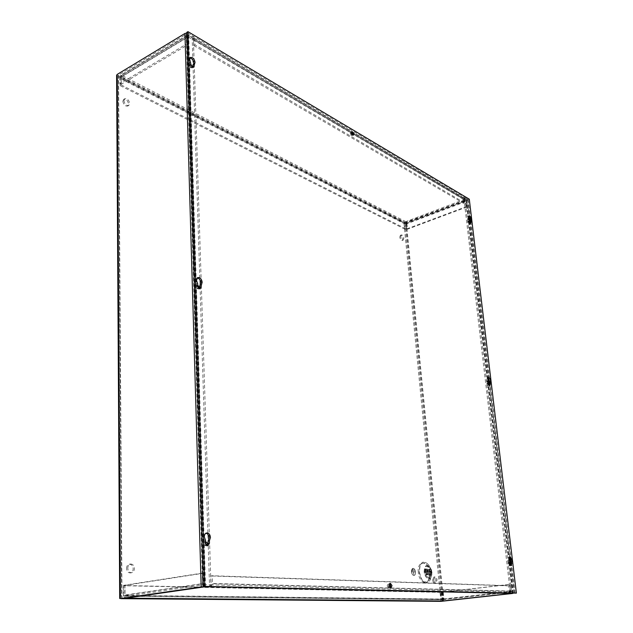 <?xml version="1.0" encoding="UTF-8"?>
<svg xmlns="http://www.w3.org/2000/svg" width="633" height="633" viewBox="0 0 633 633"><rect width="100%" height="100%" fill="white"/><g stroke="black" fill="none" stroke-linecap="round" stroke-linejoin="round"><path stroke-width="0.47" stroke-dasharray="3.17 2.37" d="M352.526 134.505L351.845 134.932L351.228 132.606L351.75 132.732M350.524 133.183L351.133 135.509L350.096 133.12L350.524 133.183M121.734 75.374L121.204 77.819L121.259 84.988L120.191 85.621L405.017 229.257L405.982 228.901L405.777 221.653L121.734 75.374L188.238 35.401L192.907 38.162L194.252 38.083L194.956 44.824L464.883 203.035L464.393 198.841L463.839 197.868L462.612 197.773L465.01 199.189L466.165 201.421L406.932 223.781L405.777 221.653L404.479 223.813L120.143 78.452L121.734 75.374L120.389 75.303L119.843 76.522L119.89 83.698L186.64 44.001L187.898 44.729L187.843 36.825L192.954 39.626L192.907 38.162L462.612 197.773L462.747 198.881L465.532 201.049L466.197 206.682L466.83 207.046L466.165 201.421M188.238 35.401L186.925 35.258L186.418 36.5L186.64 44.001M120.191 85.621L120.143 78.452M405.017 229.257L404.479 223.813M406.932 223.781L407.462 229.225L406.805 228.885L405.88 222.729L465.144 200.297M466.83 207.046L407.462 229.225M406.805 228.885L466.197 206.682M194.956 44.824L193.761 45.529L193.405 39.602L463.15 198.912L463.831 203.43L464.883 203.035M405.88 222.729L121.742 76.783L121.109 77.171L121.164 84.339L187.898 44.729M121.164 84.339L119.89 83.698M121.259 84.988L405.982 228.901M193.761 45.529L463.831 203.43M389.96 587.028L389.54 587.226C388.393 586.277 388.29 585.28 389.216 584.235L389.604 584.338M388.211 587.392C387.064 586.451 386.953 585.454 387.887 584.401L387.958 584.401C389.105 585.343 389.216 586.34 388.282 587.392L388.211 587.392M443.076 601.018L442.317 599.055L441.644 592.243L440.544 592.369L441.209 599.174L442.744 601.01M124.796 597.956L123.799 595.534L441.209 599.174M204.388 586.641L202.702 583.602L123.459 595.234L124.843 597.948M210.433 586.633L210.378 584.837L204.934 584.702L204.166 583.642L203.85 573.158L202.394 573.102L202.702 583.602M511.868 593.35L512.35 591.333L511.511 584.227L510.847 584.204L511.456 592.013L210.378 584.837L211.066 583.689L210.821 575.967L212.253 575.745L212.506 583.476L211.24 586.554M509.747 593.137L510.665 591.04L510.04 585.739L212.253 575.745M510.04 585.739L508.821 585.881L509.446 591.175L508.908 591.958L509.074 593.366M443.203 601.002L443.939 599L443.266 592.195L511.511 584.227M440.544 592.369L123.728 585.715L123.799 595.534M123.728 585.715L124.978 585.525L125.049 595.352L125.698 596.239L125.706 598.185M123.459 595.234L123.388 585.375L124.867 585.406L124.938 595.249L125.698 596.239L204.934 584.702M202.394 573.102L123.388 585.375M124.867 585.406L203.85 573.158M125.698 596.239L442.942 599.673L442.562 592.179L510.847 584.204M442.562 592.179L443.266 592.195M441.644 592.243L124.978 585.525M508.821 585.881L210.821 575.967M433.771 579.891L434.974 576.885C436.05 576.98 436.746 578.024 437.055 580.018L435.852 583.033C434.776 582.938 434.088 581.885 433.771 579.891M432.671 580.034L433.874 577.027C434.95 577.122 435.646 578.166 435.955 580.16L434.752 583.167C433.676 583.072 432.988 582.028 432.671 580.034M127.763 568.236C127.874 565.91 128.8 564.509 130.517 564.035C132.795 564.027 134.093 565.506 134.41 568.489C134.299 570.824 133.373 572.224 131.632 572.699C129.361 572.699 128.072 571.211 127.763 568.236M126.521 568.442C126.64 566.124 127.557 564.723 129.282 564.248C131.561 564.24 132.859 565.72 133.167 568.695C133.057 571.029 132.131 572.43 130.39 572.905C128.119 572.905 126.829 571.417 126.521 568.442M400.744 236.75L401.369 234.938C402.572 234.962 403.395 236.069 403.838 238.269L403.213 240.081C402.018 240.065 401.195 238.95 400.744 236.75M399.779 237.106L400.404 235.302C401.599 235.318 402.43 236.425 402.873 238.625L402.248 240.437C401.045 240.421 400.222 239.314 399.779 237.106M123.894 100.663L124.78 98.732C127.296 98.408 128.926 99.998 129.67 103.503L128.776 105.45C126.268 105.766 124.638 104.176 123.894 100.663M122.826 101.28L123.712 99.349C126.228 99.025 127.858 100.615 128.602 104.121L127.708 106.059C125.199 106.384 123.57 104.785 122.826 101.28M424.157 572.034C424.252 566.859 425.732 565.214 428.596 567.097L430.685 572.351L430.021 576.813C427.441 579.432 425.487 577.842 424.157 572.034M469.797 222.302L469.591 223.061L468.657 221.7L468.871 220.98L469.496 221.439M467.605 222.088L467.811 221.36L468.744 222.721L468.539 223.449L467.605 222.088M489.048 384.579L488.747 385.157L487.869 383.835L488.162 382.91L488.7 383.266M486.745 384.12L487.038 383.194L487.908 384.508L487.624 385.442L486.745 384.12M510.356 564.541L509.984 565.04L509.193 563.758L509.581 562.563L510.032 562.832M507.983 563.916L508.378 562.721L509.177 563.995L508.782 565.19L507.983 563.916M190.857 64.305L190.169 65.152L192.337 66.924M191.213 67.114L189.283 65.072L188.958 65.848L190.889 67.897L191.213 67.114M197.694 285.143L196.966 286.33L198.968 288.189M198.066 287.643L196.238 285.697L195.66 286.844L197.488 288.798L198.066 287.643M205.638 541.563L204.863 543.201L206.493 545.076M205.67 542.418L204.459 541.745L203.446 543.454L205.005 545.337L205.97 544.23M411.529 571.828C411.442 569.811 411.933 568.648 412.993 568.331C414.299 568.426 415.137 569.66 415.501 572.018C415.106 569.66 414.267 568.434 412.961 568.331C411.893 568.648 411.41 569.819 411.497 571.828C411.854 574.186 412.692 575.421 413.998 575.524C415.066 575.207 415.557 574.044 415.47 572.018C415.557 574.004 415.074 575.152 414.022 575.468C412.74 575.365 411.917 574.147 411.561 571.828L413.001 568.387C414.291 568.489 415.113 569.692 415.47 572.018C415.588 574.036 415.106 575.207 414.029 575.524C412.724 575.421 411.893 574.186 411.529 571.828C411.885 574.155 412.708 575.365 413.99 575.468C415.042 575.16 415.525 574.004 415.438 572.018C415.074 569.7 414.251 568.489 412.969 568.394L411.529 571.836M430.946 572.754L429.775 580.596C425.241 585.209 421.8 582.415 419.457 572.208C419.647 563.125 422.251 560.237 427.275 563.536C429.277 565.744 430.503 568.822 430.946 572.754M425.7 572.177L427.457 574.796L428.462 572.303L426.705 569.692L425.7 572.177M428.264 569.407L429.372 569.265L428.264 569.407L428.802 575.088L430.416 575.041L429.878 569.368L428.264 569.407L429.649 569.352L430.187 575.025L428.802 575.088M428.399 570.721L427.053 569.645L426.183 570.61L426.128 572.113L426.468 573.672L427.805 574.748L428.683 573.775M429.198 572.082L428.367 570.839L427.892 572.018L428.723 573.253L429.198 572.082M427.734 572.272L426.903 571.037L426.428 572.208L427.259 573.443L427.734 572.272M440.908 601.35L403.941 223.006L117.501 76.364L120.737 598.652M403.941 223.006L406.386 222.966L466.671 200.17L467.55 199.316L464.899 197.591L463.847 197.987L466.244 199.403L466.03 199.799L404.906 222.642L118.561 75.723L118.458 75.066L186.221 34.206L187.455 34.214L192.139 36.991L193.334 36.279L188.65 33.494L186.782 33.019M116.614 75.327L117.501 76.364M463.847 197.987L510.42 593.153M464.899 197.591L511.654 593.184M193.334 36.279L211.011 586.554M192.139 36.991L209.57 586.759M426.373 574.954L424.988 574.922L427.71 574.843L427.172 569.146L424.458 569.209L427.172 569.146L425.835 569.257L426.373 574.954L425.835 569.257M430.962 569.344L429.372 569.265L429.918 574.946L431.295 574.883L430.749 569.202L431.2 569.257L431.508 575.017L429.918 574.946M430.393 575.16L431.508 575.017L430.393 575.16L429.847 569.494M426.381 574.859L424.996 574.922L426.104 574.772L425.566 569.059L424.458 569.209L425.843 569.154L426.618 574.867M427.71 574.843L426.951 569.004L425.566 569.059M426.951 569.004L427.734 574.724M427.489 574.717L426.104 574.772M430.986 569.217L431.508 575.017M429.372 569.265L430.749 569.202M412.534 569.732L414.117 569.787L412.526 569.708M412.249 570.8L414.591 570.911L412.249 570.768M415.003 571.979L412.028 571.836L415.003 571.979M413.776 574.645L413.531 571.939M412.028 571.868L414.971 572.01L412.028 571.836M413.476 571.939L413.721 574.645M190.794 62.382L189.583 63.078L188.468 59.961L189.235 58.117L189.94 57.943M469.29 219.833L468.23 220.221L467.486 218.029L467.977 216.312L468.618 216.431M197.646 283.576L196.341 284.09L195.146 280.791L196.499 278.077L197.203 277.95M488.549 381.992L487.426 382.277L486.635 379.998L487.323 377.79L487.964 377.941M205.606 540.511L204.182 540.764L202.892 537.267C202.94 535.02 203.739 533.674 205.274 533.215L206.002 533.208M509.921 561.946L508.718 562.104L507.888 559.73L508.821 556.89L509.478 557.103M390.324 587.487L389.706 587.93L388.164 585.691L389.121 583.531L389.841 583.8M352.882 134.861L352.51 135.557L350.603 133.128L350.983 132.044L351.742 132.218M515.167 593.256L468.238 199.577L186.767 32.378M192.907 67.217L192.472 67.866C191.055 68 190.106 66.995 189.639 64.851L189.583 63.078M470.09 222.769L469.765 223.56L468.388 221.55L468.23 220.221M199.656 288.537L199.086 289.02C197.654 289.131 196.76 288.173 196.404 286.14L196.341 284.09M489.309 385.014L488.882 385.687L487.6 383.748L487.426 382.277M207.236 545.606L206.556 545.939C205.25 545.931 204.483 545.005 204.261 543.161L204.182 540.764M510.602 565.008L510.079 565.617L508.908 563.742L508.718 562.104M468.238 199.577L469.29 199.181M465.01 199.189L405.777 221.653M194.774 39.301L464.393 198.841M119.843 76.522L186.418 36.5M406.267 223.441L465.532 201.049M121.742 76.783L188.278 36.864M121.109 77.171L187.669 37.236M405.444 223.449L121.204 77.819M193.579 40.006L463.34 199.245M510.665 591.04L212.506 583.476M443.939 599L512.35 591.333M124.938 595.249L204.166 583.642M442.942 599.673L511.432 592.013M443.235 598.992L511.686 591.317M125.049 595.352L442.317 599.055M509.446 591.175L211.066 583.689M418.35 572.351C417.606 567.31 419.212 563.884 423.153 562.072C427.441 564.383 429.672 567.991 429.847 572.897C430.614 577.85 429.047 581.3 425.139 583.246C420.787 581.007 418.532 577.375 418.35 572.351M429.657 572.833C429.253 569.257 428.145 566.472 426.333 564.454C421.752 561.439 419.37 564.066 419.196 572.335C421.333 581.624 424.466 584.164 428.596 579.947L429.657 572.833M424.426 571.908C424.529 565.918 426.238 564.011 429.546 566.171L431.975 572.272L431.208 577.454C428.225 580.477 425.962 578.625 424.426 571.908M425.273 571.892C424.838 569.027 425.74 567.065 427.971 566.021C430.416 567.326 431.682 569.391 431.793 572.208C432.228 575.041 431.342 577.003 429.119 578.095C426.658 576.813 425.376 574.74 425.273 571.892M406.386 222.966L443.63 601.176M405.721 222.626L442.918 601.026M512.667 593.366L466.03 199.799M466.244 199.403L512.952 593.374M514.17 593.24L510.475 562.207M509.929 557.602L489.151 382.838M488.66 378.7L469.923 221.154M469.48 217.412L467.289 199.007M513.339 593.461L466.671 200.17M205.551 586.427L188.65 33.494M204.111 586.641L187.455 34.214M186.221 34.206L202.639 586.728M118.458 75.066L121.868 598.375M118.561 75.723L121.987 598.359M441.992 601.018L404.906 222.642M424.458 569.209L424.996 574.922M426.595 574.993L426.468 573.672M426.183 570.61L426.056 569.296M189.639 64.851L190.85 64.155M468.388 221.55L469.449 221.162M196.404 286.14L197.71 285.625M487.6 383.748L488.723 383.463M204.261 543.161L205.685 542.9M508.908 563.742L510.119 563.584M351.133 135.509L352.264 134.995M194.252 38.083L463.839 197.868M186.925 35.258L120.389 75.303M187.843 36.825L121.291 76.759M193.405 39.602L463.15 198.912M350.096 133.12L351.228 132.606M387.887 584.401L389.216 584.235M511.456 592.013L442.965 599.665M442.878 599.673L125.627 596.246M388.282 587.392L389.611 587.226M430.021 576.813L428.596 579.947L429.633 572.865C429.016 568.75 427.916 565.949 426.333 564.454L428.596 567.097M427.275 563.536L429.546 566.171L432.007 572.24L431.208 577.454L429.775 580.596M433.874 577.027L434.974 576.885M129.282 564.248L130.517 564.035M400.404 235.302L401.369 234.938M123.712 99.349L124.78 98.732M467.811 221.36L468.871 220.98M487.038 383.194L488.162 382.91M508.378 562.721L509.581 562.563M189.283 65.072L190.493 64.376M196.238 285.697L197.543 285.182M204.459 541.745L205.875 541.484M426.903 571.037L428.367 570.839M434.752 583.167L435.852 583.033M130.39 572.905L131.632 572.699M402.248 240.437L403.213 240.081M127.708 106.059L128.776 105.45M466.331 199.514L513.039 593.382M467.55 199.316L469.765 217.989M470.113 220.854L488.961 379.27M489.333 382.435L510.245 558.156M510.665 561.685L514.423 593.24M121.639 598.43L118.268 75.374M468.539 223.449L469.591 223.061M487.624 385.442L488.747 385.157M508.782 565.19L509.984 565.04M190.889 67.897L192.1 67.201M197.488 288.798L198.794 288.284M205.005 545.337L206.429 545.092M429.633 569.455L430.179 575.12M427.41 569.059L427.948 574.764M427.259 573.443L428.723 573.253M431.2 569.257L431.746 574.93M189.235 58.117L190.446 57.413M467.977 216.312L469.029 215.924M196.499 278.077L197.805 277.555M487.323 377.79L488.447 377.505M205.274 533.215L206.698 532.954M508.821 556.89L510.032 556.724M389.121 583.531L390.458 583.357M350.983 132.044L352.114 131.522M192.472 67.866L193.682 67.177M193.073 64.867L194.284 64.17M469.765 223.56L470.825 223.172M199.086 289.02L200.4 288.513M488.882 385.687L490.013 385.402M206.556 545.939L207.98 545.686M510.079 565.617L511.29 565.467M389.706 587.93L391.044 587.764M352.51 135.557L353.641 135.035"/><path stroke-width="0.95" d="M351.75 132.732L352.526 134.505M442.744 601.01L511.599 593.422L509.747 593.137M211.24 586.554L204.388 586.641M509.074 593.366L210.433 586.633M204.997 586.775L125.706 598.185L443.203 601.002M389.604 584.338L389.96 587.028M469.496 221.439L469.797 222.302M488.7 383.266L489.048 384.579M510.032 562.832L510.356 564.541M192.337 66.924L190.857 64.305M198.968 288.189L199.371 287.137L197.694 285.143M206.493 545.076L207.442 543.375L205.638 541.563M205.97 544.23L205.67 542.418M121.987 598.359L202.639 586.728L209.57 586.759L205.551 586.427L120.737 598.652L440.908 601.35L512.667 593.366M186.782 33.019L184.963 33.462L117.192 74.417L116.614 75.327L119.7 598.533M121.987 598.47L442.016 601.231L512.675 593.445M189.678 59.265L190.446 57.413C192.749 57.207 194.284 58.837 195.051 62.311L193.682 67.177C192.266 67.304 191.324 66.299 190.85 64.155L189.678 59.265M189.94 57.943C192.068 58.505 193.374 60.19 193.848 63.007L193.231 64.756M468.539 217.641L469.029 215.924C470.074 215.988 470.817 217.072 471.261 219.184L470.825 223.172L469.449 221.162L468.539 217.641M468.618 216.431L470.208 219.572L470.09 222.769M196.452 280.277L197.805 277.555C200.139 277.365 201.595 278.924 202.18 282.231L200.4 288.513C198.968 288.624 198.066 287.667 197.71 285.625L197.646 283.576L196.452 280.277M197.203 277.95C199.276 278.385 200.503 279.984 200.875 282.745L199.87 285.285L199.656 288.537M487.766 379.713L488.447 377.505C489.451 377.577 490.156 378.629 490.551 380.662L490.013 385.402L488.723 383.463L487.766 379.713M487.964 377.941L489.42 380.947L489.309 385.014M204.317 537.006C204.364 534.758 205.155 533.405 206.698 532.954C208.835 532.954 210.085 534.458 210.457 537.464L209.396 540.772L209.468 543.161L207.98 545.686C206.674 545.678 205.907 544.752 205.685 542.9L205.606 540.511L204.317 537.006M206.002 533.208C207.79 533.706 208.795 535.209 209.04 537.726L207.236 545.606M509.098 559.572L510.032 556.724L511.939 559.778L511.29 565.467L510.119 563.584L509.098 559.572M509.478 557.103L510.736 559.936L510.602 565.008M389.501 585.525L390.458 583.357L392.001 585.596L391.044 587.764L389.501 585.525M389.841 583.8L390.664 585.762L390.324 587.487M351.734 132.606L352.114 131.522L354.013 133.951L353.641 135.035L351.734 132.606M351.742 132.218L352.882 134.861M203.343 586.38L516.386 593.121L203.343 586.38L186.767 32.378L187.961 31.65L469.29 199.181L516.386 593.121M194.109 64.249L192.899 64.946L192.907 67.217M204.791 586.174L187.961 31.65M469.48 217.412L469.923 221.154L470.968 220.782M199.87 285.285L201.183 284.771M488.66 378.7L489.151 382.838L490.266 382.569M207.972 541.033L209.396 540.772M509.929 557.602L510.475 562.207L511.67 562.064M120.381 598.359L117.192 74.417M125.54 598.201L442.926 601.168M201.175 586.696L184.963 33.462M192.954 66.718L194.165 66.022M470.066 222.492L471.126 222.112M199.941 287.327L201.247 286.812M489.309 384.318L490.44 384.041M208.043 543.415L209.468 543.161M510.665 563.861L511.868 563.702M511.662 593.422L443.14 601.01M469.765 217.989L470.113 220.854M488.961 379.27L489.333 382.435M510.245 558.156L510.665 561.685"/></g></svg>
